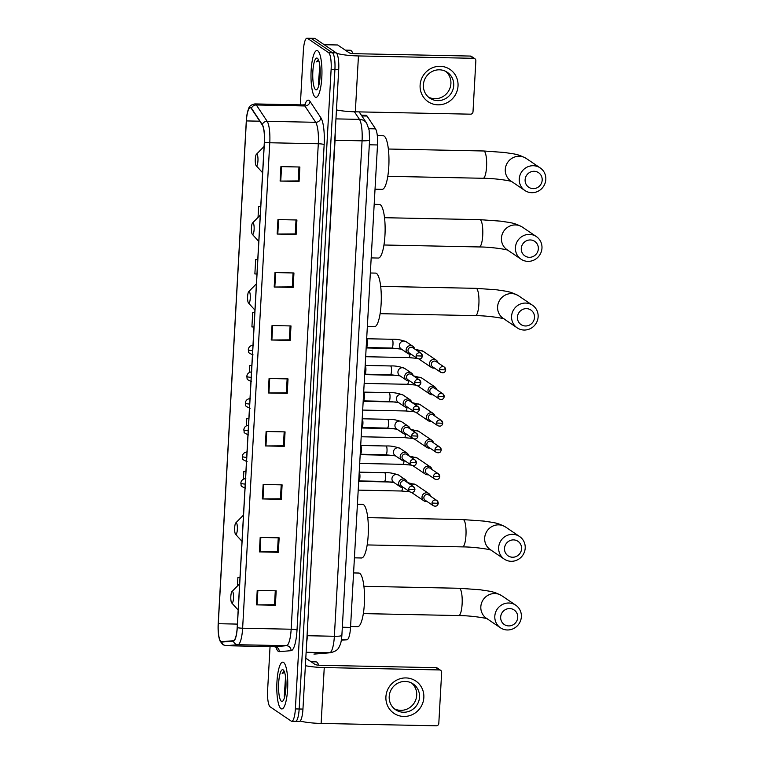 <?xml version="1.0" encoding="UTF-8"?>
<svg xmlns="http://www.w3.org/2000/svg" width="764" height="764" viewBox="0 0 764 764"><rect width="100%" height="100%" fill="white"/><g stroke="black" fill="none" stroke-linecap="round" stroke-linejoin="round"><path stroke-width="1.15" d="M361.334 115.173L365.975 115.269A14.621 3.419 91.2 0 1 367.045 116.061L375.544 128.868A14.621 3.419 91.2 0 1 377.502 144.959L350.533 627.397A14.621 3.419 91.2 0 1 346.98 639.755L341.346 640.232M319.486 76.591A19.501 4.555 -88.8 0 0 319.658 80.974A19.501 4.555 -88.8 0 1 319.486 76.591M285.297 688.211A19.501 4.555 -88.8 0 0 285.469 692.595A19.501 4.555 -88.8 0 1 285.297 688.211M295.028 721.187A14.621 3.419 -88.8 0 0 295.534 721.369L299.326 721.445A14.621 3.419 -88.8 0 0 302.955 709.078L338.71 69.524A14.621 3.419 -88.8 0 0 336.189 52.821L315.093 38.534A14.621 3.419 -88.8 0 0 314.587 38.353L310.795 38.276A14.621 3.419 -88.8 0 1 311.301 38.448A14.621 3.419 -88.8 0 0 310.795 38.276L307.004 38.2A14.621 3.419 -88.8 0 0 303.375 50.567L300.338 104.859M295.534 721.369A14.621 3.419 -88.8 0 0 299.163 709.002L334.918 69.448A14.621 3.419 -88.8 0 0 332.397 52.745L311.301 38.448L332.397 52.745A14.621 3.419 -88.8 0 1 334.918 69.448L299.163 709.002A14.621 3.419 -88.8 0 1 295.534 721.369L291.743 721.283A14.621 3.419 -88.8 0 0 295.372 708.916L331.127 69.371A14.621 3.419 -88.8 0 0 328.606 52.659L307.51 38.372A14.621 3.419 -88.8 0 0 307.004 38.2M280.98 708.667A23.397 5.463 -88.8 0 0 281.792 708.954A23.397 5.463 -88.8 0 0 287.684 687.419A23.397 5.463 -88.8 0 0 283.568 662.436A23.397 5.463 -88.8 0 0 282.756 662.159A23.397 5.463 -88.8 0 0 276.864 683.684A23.397 5.463 -88.8 0 0 280.98 708.667A23.397 5.463 -88.8 0 0 281.792 708.954A23.397 5.463 -88.8 0 0 287.684 687.419A23.397 5.463 -88.8 0 0 283.568 662.436A23.397 5.463 -88.8 0 0 282.756 662.159A23.397 5.463 -88.8 0 0 276.864 683.684A23.397 5.463 -88.8 0 0 280.98 708.667M315.179 97.047A23.397 5.463 -88.8 0 0 315.99 97.334A23.397 5.463 -88.8 0 0 321.883 75.798A23.397 5.463 -88.8 0 0 317.767 50.816A23.397 5.463 -88.8 0 0 316.955 50.539A23.397 5.463 -88.8 0 0 311.063 72.064A23.397 5.463 -88.8 0 0 315.179 97.047A23.397 5.463 -88.8 0 0 315.99 97.334A23.397 5.463 -88.8 0 0 321.883 75.798A23.397 5.463 -88.8 0 0 317.767 50.816A23.397 5.463 -88.8 0 0 316.955 50.539A23.397 5.463 -88.8 0 0 311.063 72.064A23.397 5.463 -88.8 0 0 315.179 97.047M220.968 641.521A15.605 3.639 91.2 0 1 218.284 623.701L246.39 120.922A15.605 3.639 91.2 0 1 250.267 107.734A15.605 3.639 91.2 0 1 251.413 108.574L262.243 124.904A15.605 3.639 91.2 0 1 264.334 142.066L237.193 627.521A15.605 3.639 91.2 0 1 233.412 640.709L221.598 641.703A15.605 3.639 91.2 0 1 221.512 641.703A15.605 3.639 91.2 0 1 220.968 641.521M220.949 641.903A15.987 3.734 -88.8 0 0 221.598 642.094L233.402 641.101A15.987 3.734 -88.8 0 0 237.279 627.588L264.42 142.123A15.987 3.734 -88.8 0 0 262.281 124.532L251.442 108.201A15.987 3.734 -88.8 0 0 247.058 114.189A15.987 3.734 -88.8 0 0 246.304 120.865L218.189 623.644A15.987 3.734 -88.8 0 0 218.571 635.123A15.987 3.734 -88.8 0 0 220.949 641.903M270.055 646.602L267.62 690.121A14.621 3.419 -88.8 0 0 270.141 706.824L291.237 721.111A14.621 3.419 -88.8 0 0 291.743 721.283M274.992 272.576L293.949 272.968L293.147 287.407L274.19 287.025L274.992 272.576M277.953 219.602L296.919 219.984L296.107 234.433L277.151 234.042L277.953 219.602M280.913 166.619L299.88 167.01L299.068 181.46L280.111 181.068L280.913 166.619M266.111 431.498L285.067 431.889L284.256 446.338L265.299 445.947L266.111 431.498M263.15 484.471L282.107 484.863L281.295 499.312L262.338 498.921L263.15 484.471M260.19 537.445L279.147 537.837L278.335 552.286L259.378 551.894L260.19 537.445M257.22 590.419L276.186 590.811L275.374 605.26L256.417 604.868L257.22 590.419M272.032 325.55L290.988 325.942L290.186 340.391L271.23 339.999L272.032 325.55M269.071 378.524L288.028 378.915L287.226 393.364L268.259 392.973L269.071 378.524M257.764 259.531L255.682 259.493L254.87 273.932L256.952 274.037M260.725 206.557L258.643 206.509L258.031 217.406M248.883 418.452L246.791 418.414L246.38 425.768M245.922 471.436L243.831 471.388L243.401 479.123M240.001 577.383L237.91 577.336L237.423 586.017M254.804 312.505L252.722 312.466L251.91 326.916L253.992 327.011M251.843 365.478L249.752 365.44L249.37 372.412M287.226 393.364L286.366 392.782M287.14 378.896L286.357 392.839L268.909 392.973A3.896 0.563 -176.8 0 1 268.259 392.973M290.186 340.391L289.327 339.808M290.1 325.922L289.317 339.865L271.869 339.999A3.896 0.563 -176.8 0 1 271.23 339.999M275.374 605.26L274.515 604.677M275.288 590.792L274.515 604.744L257.057 604.878A3.896 0.563 -176.8 0 1 256.417 604.868M278.335 552.286L277.475 551.704M278.258 537.818L277.475 551.77L260.027 551.904A3.896 0.563 -176.8 0 1 259.378 551.894M281.295 499.312L280.436 498.73M281.219 484.844L280.436 498.787L262.988 498.93A3.896 0.563 -176.8 0 1 262.338 498.921M284.256 446.338L283.406 445.756M284.179 431.87L283.396 445.813L265.948 445.947A3.896 0.563 -176.8 0 1 265.299 445.947M299.068 181.46L298.208 180.877M298.982 166.991L298.208 180.944L280.751 181.078A3.896 0.563 -176.8 0 1 280.111 181.068M296.107 234.433L295.248 233.851M296.021 219.965L295.248 233.918L277.79 234.051A3.896 0.563 -176.8 0 1 277.151 234.042M293.147 287.407L292.287 286.834M293.061 272.949L292.287 286.892L274.83 287.025A3.896 0.563 -176.8 0 1 274.19 287.025M249.752 365.44L251.843 365.536M246.791 418.414L248.883 418.51M243.831 471.388L245.912 471.483M237.91 577.336L239.992 577.441M252.722 312.466L254.804 312.562M255.682 259.493L257.764 259.588M258.643 206.509L260.725 206.614M318.731 665.196A24.372 5.692 -88.8 0 0 316.802 662.159A24.372 5.692 -88.8 0 0 315.952 661.863L311.091 661.767M281.4 701.256A15.891 3.715 -88.8 0 0 282.852 700.999A15.891 3.715 -88.8 0 0 285.984 685.633A15.891 3.715 -88.8 0 0 283.482 670.143A15.891 3.715 -88.8 0 0 283.148 669.856A15.891 3.715 -88.8 0 0 278.659 683.102A15.891 3.715 -88.8 0 0 281.4 701.256M284.552 671.394L282.183 673.485L284.619 672.415M285.516 677.238L284.275 696.424M282.183 673.485L284.189 671.289M285.316 693.588L285.946 681.717M284.81 696.262L284.485 690.847L285.765 678.747M423.839 697.58A19.501 18.747 -55.9 0 1 403.803 716.451A19.501 18.747 -55.9 0 1 385.916 696.797A19.501 18.747 -55.9 0 1 405.951 677.926A19.501 18.747 -55.9 0 1 423.839 697.58M389.201 696.529A15.605 15.003 124.1 0 0 395.609 709.756A15.605 15.003 124.1 0 0 410.975 710.463A15.605 15.003 124.1 0 0 419.531 697.15A15.605 15.003 124.1 0 0 413.114 683.923A15.605 15.003 124.1 0 0 397.757 683.217A15.605 15.003 124.1 0 0 389.201 696.529M411.643 683.054A15.605 15.003 -55.9 0 1 416.714 695.25A15.605 15.003 -55.9 0 1 394.262 708.725M300.166 721.025A19.501 2.836 3.2 0 0 321.128 723.432L436.301 725.8A2.435 2.34 124.1 0 0 438.803 723.441L441.659 672.396A2.435 2.34 124.1 0 0 439.424 669.933L436.091 667.679L320.928 665.31A4.87 0.707 -176.8 0 1 315.074 664.46L305.801 658.176M305.38 665.673A19.501 2.836 3.2 0 0 324.251 667.564L439.424 669.933M436.091 667.679A2.435 2.34 -55.9 0 1 437.323 668.07L440.656 670.324M517.734 617.417A8.776 8.433 124.1 0 0 509.684 608.574A8.776 8.433 124.1 0 0 500.668 617.064A8.776 8.433 124.1 0 0 508.719 625.917A8.776 8.433 124.1 0 0 517.734 617.417M494.814 616.223A13.647 13.122 -55.9 0 1 502.301 604.572A13.647 13.122 -55.9 0 1 515.748 605.193A13.647 13.122 -55.9 0 1 521.363 616.768A13.647 13.122 -55.9 0 1 513.876 628.409A13.647 13.122 -55.9 0 1 500.43 627.788A13.647 13.122 -55.9 0 1 494.814 616.223M232.495 591.479A5.854 1.366 -88.8 0 0 231.96 591.575A5.854 1.366 -88.8 0 0 230.804 597.228A5.854 1.366 -88.8 0 0 231.721 602.93A5.854 1.366 -88.8 0 0 231.845 603.035A5.854 1.366 -88.8 0 0 233.498 598.155A5.854 1.366 -88.8 0 0 232.495 591.479M350.581 626.509L357.686 626.652A26.816 6.255 -88.8 0 0 364.438 601.984A26.816 6.255 -88.8 0 0 359.72 573.363A26.816 6.255 -88.8 0 0 358.793 573.038L353.579 572.933M521.573 548.743A8.776 8.433 124.1 0 0 513.523 539.9A8.776 8.433 124.1 0 0 504.507 548.39A8.776 8.433 124.1 0 0 512.558 557.233A8.776 8.433 124.1 0 0 521.573 548.743M498.653 547.54A13.647 13.122 -55.9 0 1 506.15 535.898A13.647 13.122 -55.9 0 1 519.587 536.519A13.647 13.122 -55.9 0 1 525.202 548.094A13.647 13.122 -55.9 0 1 517.715 559.735A13.647 13.122 -55.9 0 1 504.269 559.114A13.647 13.122 -55.9 0 1 498.653 547.54M236.334 522.805A5.854 1.366 -88.8 0 0 235.799 522.891A5.854 1.366 -88.8 0 0 234.643 528.554A5.854 1.366 -88.8 0 0 235.56 534.256A5.854 1.366 -88.8 0 0 235.684 534.361A5.854 1.366 -88.8 0 0 237.337 529.481A5.854 1.366 -88.8 0 0 236.334 522.805M354.42 557.835L361.534 557.978A26.816 6.255 -88.8 0 0 368.277 533.31A26.816 6.255 -88.8 0 0 363.559 504.689A26.816 6.255 -88.8 0 0 362.633 504.364L357.418 504.259M534.494 317.48A8.776 8.433 124.1 0 0 526.453 308.637A8.776 8.433 124.1 0 0 517.438 317.136A8.776 8.433 124.1 0 0 525.479 325.98A8.776 8.433 124.1 0 0 534.494 317.48M511.584 316.286A13.647 13.122 -55.9 0 1 519.071 304.635A13.647 13.122 -55.9 0 1 532.518 305.256A13.647 13.122 -55.9 0 1 538.133 316.831A13.647 13.122 -55.9 0 1 530.636 328.482A13.647 13.122 -55.9 0 1 517.199 327.861A13.647 13.122 -55.9 0 1 511.584 316.286M249.265 291.542A5.854 1.366 -88.8 0 0 248.73 291.638A5.854 1.366 -88.8 0 0 247.574 297.291A5.854 1.366 -88.8 0 0 248.491 302.993A5.854 1.366 -88.8 0 0 248.615 303.098A5.854 1.366 -88.8 0 0 250.267 298.218A5.854 1.366 -88.8 0 0 249.265 291.542M367.35 326.572L374.456 326.725A26.816 6.255 -88.8 0 0 381.207 302.047A26.816 6.255 -88.8 0 0 376.49 273.426A26.816 6.255 -88.8 0 0 375.563 273.101L370.349 272.996M538.343 248.806A8.776 8.433 124.1 0 0 530.292 239.963A8.776 8.433 124.1 0 0 521.277 248.462A8.776 8.433 124.1 0 0 529.318 257.306A8.776 8.433 124.1 0 0 538.343 248.806M515.423 247.612A13.647 13.122 -55.9 0 1 522.91 235.961A13.647 13.122 -55.9 0 1 536.357 236.582A13.647 13.122 -55.9 0 1 541.972 248.157A13.647 13.122 -55.9 0 1 534.485 259.808A13.647 13.122 -55.9 0 1 521.038 259.187A13.647 13.122 -55.9 0 1 515.423 247.612M253.104 222.868A5.854 1.366 -88.8 0 0 252.569 222.964A5.854 1.366 -88.8 0 0 251.413 228.617A5.854 1.366 -88.8 0 0 252.33 234.319A5.854 1.366 -88.8 0 0 252.454 234.424A5.854 1.366 -88.8 0 0 254.106 229.544A5.854 1.366 -88.8 0 0 253.104 222.868M371.189 257.898L378.295 258.051A26.816 6.255 -88.8 0 0 385.046 233.373A26.816 6.255 -88.8 0 0 380.329 204.752A26.816 6.255 -88.8 0 0 379.402 204.427L374.188 204.322M542.182 180.132A8.776 8.433 124.1 0 0 534.131 171.289A8.776 8.433 124.1 0 0 525.116 179.779A8.776 8.433 124.1 0 0 533.167 188.632A8.776 8.433 124.1 0 0 542.182 180.132M519.262 178.938A13.647 13.122 -55.9 0 1 526.749 167.287A13.647 13.122 -55.9 0 1 540.196 167.908A13.647 13.122 -55.9 0 1 545.811 179.483A13.647 13.122 -55.9 0 1 538.324 191.124A13.647 13.122 -55.9 0 1 524.878 190.513A13.647 13.122 -55.9 0 1 519.262 178.938M256.943 154.194A5.854 1.366 -88.8 0 0 256.408 154.29A5.854 1.366 -88.8 0 0 255.252 159.943A5.854 1.366 -88.8 0 0 256.169 165.645A5.854 1.366 -88.8 0 0 256.293 165.75A5.854 1.366 -88.8 0 0 257.946 160.87A5.854 1.366 -88.8 0 0 256.943 154.194M375.028 189.224L382.134 189.367A26.816 6.255 -88.8 0 0 388.886 164.699A26.816 6.255 -88.8 0 0 384.168 136.078A26.816 6.255 -88.8 0 0 383.241 135.753L377.301 135.629M430.476 496.161A4.383 4.221 124.1 0 0 422.014 497.068A4.383 4.221 124.1 0 0 426.923 501.413M438.173 503.189A3.171 3.046 124.1 0 0 436.874 500.496L428.728 494.976A3.171 3.046 124.1 0 0 423.867 497.536A3.171 3.046 124.1 0 0 425.166 500.229L433.312 505.749C436.082 506.733 437.724 505.911 438.259 503.295L432.013 503.056A3.171 3.046 124.1 0 0 433.312 505.749M431.966 469.488A4.383 4.221 124.1 0 0 423.504 470.385A4.383 4.221 124.1 0 0 428.413 474.731M439.663 476.507A3.171 3.046 124.1 0 0 438.364 473.823L430.218 468.303A3.171 3.046 124.1 0 0 425.357 470.863A3.171 3.046 124.1 0 0 426.656 473.546L434.811 479.066C437.571 480.05 439.214 479.229 439.749 476.621L433.503 476.383A3.171 3.046 124.1 0 0 434.811 479.066M433.455 442.805A4.383 4.221 124.1 0 0 424.994 443.703A4.383 4.221 124.1 0 0 429.903 448.048M441.162 449.824A3.171 3.046 124.1 0 0 439.854 447.141L431.708 441.621A3.171 3.046 124.1 0 0 426.847 444.18A3.171 3.046 124.1 0 0 428.155 446.864L436.301 452.383C439.061 453.367 440.704 452.555 441.239 449.939L434.993 449.7A3.171 3.046 124.1 0 0 436.301 452.383M434.945 416.122A4.383 4.221 124.1 0 0 426.493 417.02A4.383 4.221 124.1 0 0 431.393 421.375M442.652 423.141A3.171 3.046 124.1 0 0 441.344 420.458L433.198 414.938A3.171 3.046 124.1 0 0 428.337 417.497A3.171 3.046 124.1 0 0 429.645 420.19L437.791 425.701C440.551 426.684 442.203 425.873 442.728 423.256L436.492 423.017A3.171 3.046 124.1 0 0 437.791 425.701M436.435 389.439A4.383 4.221 124.1 0 0 427.983 390.347A4.383 4.221 124.1 0 0 432.882 394.692M444.142 396.468A3.171 3.046 124.1 0 0 442.833 393.775L434.687 388.255A3.171 3.046 124.1 0 0 429.836 390.815A3.171 3.046 124.1 0 0 431.135 393.508L439.281 399.028C442.041 400.011 443.693 399.19 444.228 396.583L437.982 396.335A3.171 3.046 124.1 0 0 439.281 399.028M437.934 362.766A4.383 4.221 124.1 0 0 429.473 363.664A4.383 4.221 124.1 0 0 434.372 368.009M445.632 369.786A3.171 3.046 124.1 0 0 444.333 367.102L436.177 361.582A3.171 3.046 124.1 0 0 431.326 364.142A3.171 3.046 124.1 0 0 432.625 366.825L440.771 372.345C443.531 373.329 445.183 372.507 445.718 369.9L439.472 369.661A3.171 3.046 124.1 0 0 440.771 372.345M407.145 482.332A4.383 4.221 124.1 0 0 398.913 482.036A4.383 4.221 124.1 0 0 403.583 487.575M414.842 489.352A3.171 3.046 124.1 0 0 413.544 486.668L405.388 481.148A3.171 3.046 124.1 0 0 400.537 483.707A3.171 3.046 124.1 0 0 401.835 486.391L409.981 491.911C412.741 492.895 414.394 492.073 414.928 489.466L408.683 489.227A3.171 3.046 124.1 0 0 409.981 491.911M358.841 480.919A4.383 1.022 -88.8 0 0 359.023 480.852A4.383 1.022 -88.8 0 0 359.949 476.564A4.383 1.022 -88.8 0 0 359.204 472.228M408.635 455.65A4.383 4.221 124.1 0 0 400.403 455.363A4.383 4.221 124.1 0 0 405.082 460.893M416.332 462.669A3.171 3.046 124.1 0 0 415.033 459.985L406.887 454.465A3.171 3.046 124.1 0 0 402.026 457.025A3.171 3.046 124.1 0 0 403.325 459.708L411.481 465.228C414.241 466.212 415.883 465.4 416.418 462.783L410.172 462.545A3.171 3.046 124.1 0 0 411.481 465.228M360.331 454.236A4.383 1.022 -88.8 0 0 360.512 454.169A4.383 1.022 -88.8 0 0 361.448 449.881A4.383 1.022 -88.8 0 0 360.694 445.546M410.125 428.967A4.383 4.221 124.1 0 0 401.902 428.68A4.383 4.221 124.1 0 0 406.572 434.219M417.832 435.986A3.171 3.046 124.1 0 0 416.523 433.303L408.377 427.783A3.171 3.046 124.1 0 0 403.516 430.342A3.171 3.046 124.1 0 0 404.824 433.035L412.971 438.555C415.731 439.529 417.373 438.717 417.908 436.101L411.662 435.862A3.171 3.046 124.1 0 0 412.971 438.555M361.821 427.563A4.383 1.022 -88.8 0 0 362.012 427.496A4.383 1.022 -88.8 0 0 362.938 423.208A4.383 1.022 -88.8 0 0 362.193 418.863M411.615 402.284A4.383 4.221 124.1 0 0 403.392 401.998A4.383 4.221 124.1 0 0 408.062 407.537M419.321 409.313A3.171 3.046 124.1 0 0 418.013 406.62L409.867 401.1A3.171 3.046 124.1 0 0 405.006 403.659A3.171 3.046 124.1 0 0 406.314 406.352L414.46 411.872C417.22 412.856 418.873 412.035 419.398 409.428L413.162 409.179A3.171 3.046 124.1 0 0 414.46 411.872M363.311 400.88A4.383 1.022 -88.8 0 0 363.502 400.813A4.383 1.022 -88.8 0 0 364.428 396.526A4.383 1.022 -88.8 0 0 363.683 392.19M413.104 375.611A4.383 4.221 124.1 0 0 404.882 375.315A4.383 4.221 124.1 0 0 409.552 380.854M420.811 382.63A3.171 3.046 124.1 0 0 419.503 379.947L411.357 374.427A3.171 3.046 124.1 0 0 406.505 376.986A3.171 3.046 124.1 0 0 407.804 379.67L415.95 385.19C418.71 386.173 420.362 385.352 420.897 382.745L414.651 382.506A3.171 3.046 124.1 0 0 415.95 385.19M364.81 374.198A4.383 1.022 -88.8 0 0 364.991 374.131A4.383 1.022 -88.8 0 0 365.918 369.843A4.383 1.022 -88.8 0 0 365.173 365.507M414.604 348.928A4.383 4.221 124.1 0 0 406.372 348.642A4.383 4.221 124.1 0 0 411.042 354.171M422.301 355.948A3.171 3.046 124.1 0 0 421.002 353.264L412.846 347.744A3.171 3.046 124.1 0 0 407.995 350.304A3.171 3.046 124.1 0 0 409.294 352.987L417.44 358.507C420.2 359.491 421.852 358.679 422.387 356.062L416.141 355.823A3.171 3.046 124.1 0 0 417.44 358.507M366.3 347.524A4.383 1.022 -88.8 0 0 366.481 347.448A4.383 1.022 -88.8 0 0 367.408 343.16A4.383 1.022 -88.8 0 0 366.663 338.824M458.028 85.96A19.501 18.747 -55.9 0 1 437.992 104.83A19.501 18.747 -55.9 0 1 420.114 85.176A19.501 18.747 -55.9 0 1 440.15 66.306A19.501 18.747 -55.9 0 1 458.028 85.96M423.39 84.909A15.605 15.003 124.1 0 0 429.807 98.136A15.605 15.003 124.1 0 0 445.164 98.843A15.605 15.003 124.1 0 0 453.721 85.53A15.605 15.003 124.1 0 0 447.312 72.303A15.605 15.003 124.1 0 0 431.947 71.596A15.605 15.003 124.1 0 0 423.39 84.909M445.842 71.434A15.605 15.003 -55.9 0 1 450.903 83.62A15.605 15.003 -55.9 0 1 428.461 97.095M336.456 109.92A19.501 2.836 3.2 0 0 355.327 111.811L470.5 114.18A2.435 2.34 124.1 0 0 473.002 111.821L475.857 60.767A2.435 2.34 124.1 0 0 473.623 58.312L470.29 56.059L355.117 53.69A4.87 0.707 -176.8 0 1 349.272 52.84L337.659 44.98L324.203 44.704M336.637 53.27A19.501 2.836 3.2 0 0 358.45 55.944L473.623 58.312M470.29 56.059A2.435 2.34 -55.9 0 1 471.522 56.45L474.855 58.704M352.93 53.575A24.372 5.692 -88.8 0 0 350.991 50.539A24.372 5.692 -88.8 0 0 350.151 50.243L345.29 50.147M315.589 89.636A15.891 3.715 -88.8 0 0 317.041 89.378A15.891 3.715 -88.8 0 0 320.183 74.013A15.891 3.715 -88.8 0 0 317.681 58.522A15.891 3.715 -88.8 0 0 317.346 58.236A15.891 3.715 -88.8 0 0 312.848 71.482A15.891 3.715 -88.8 0 0 315.589 89.636M318.741 59.773L316.382 61.865L318.808 60.795M319.715 65.618L318.473 84.804M316.382 61.865L318.387 59.668M319.514 81.968L320.145 70.097M319.008 84.642L318.683 79.227L319.954 67.127M341.441 639.649L346.98 639.755M342.339 627.225L350.533 627.397M369.308 144.788L377.502 144.959M368.869 128.724L375.544 128.868M361.849 115.947L367.045 116.061M302.955 709.078L295.372 708.916M315.093 38.534L307.51 38.372M336.189 52.821L328.606 52.659M338.71 69.524L331.127 69.371M313.909 654.051A19.501 4.555 -88.8 0 0 314.014 654.06A19.501 4.555 -88.8 0 0 314.128 654.051L329.637 652.752L306.125 652.265M341.88 635.304A9.751 1.413 -176.8 0 1 334.365 636.269L362.069 140.834A19.501 4.555 -88.8 0 0 359.462 119.375A9.751 8.987 -33.6 0 1 366.672 123.205L369.127 130.042L369.585 139.869L341.88 635.304C341.498 640.031 340.897 643.269 340.076 645.026C338.605 647.289 339.168 650.47 330.602 652.723A9.751 9.474 -94.8 0 1 329.637 652.752A19.501 4.555 -88.8 0 0 334.365 636.269L307.357 635.715A19.501 4.555 91.2 0 1 306.689 642.343M314.128 654.051L315.093 654.022A9.751 9.474 -94.8 0 1 314.128 654.051M354.429 111.792L359.462 119.375L335.95 118.888M369.585 139.869A9.751 1.413 -176.8 0 1 362.069 140.834L335.052 140.28L307.052 635.705M335.148 133.261A19.501 4.555 91.2 0 1 335.052 140.28L334.756 140.27M218.284 623.701L237.384 624.092M304.855 104.649A24.372 5.692 91.2 0 1 309.114 100.437A24.372 5.692 91.2 0 1 310.06 101.459L320.89 117.79A24.372 5.692 91.2 0 1 324.156 144.606L297.015 630.071A24.372 5.692 91.2 0 1 291.103 650.67L279.29 651.663A24.372 5.692 91.2 0 1 275.928 647.032M251.442 108.201A4.87 4.489 -33.6 0 1 256.322 104.974L304.855 105.967A19.501 4.555 -88.8 0 0 304.101 105.155A19.501 4.555 -88.8 0 0 303.423 104.926L305.657 104.114M264.42 142.123A4.87 0.707 3.2 0 0 269.768 142.763L242.627 628.218A19.501 4.555 91.2 0 1 237.9 644.701L226.096 645.695A19.501 4.555 91.2 0 1 225.982 645.704A19.501 4.555 91.2 0 1 225.81 645.685M274.4 646.688A19.501 4.555 -88.8 0 0 274.515 646.697A19.501 4.555 -88.8 0 0 274.629 646.697L286.433 645.704A19.501 4.555 -88.8 0 0 291.16 629.221L318.301 143.756A19.501 4.555 -88.8 0 0 315.694 122.307L304.855 105.967A4.87 4.489 146.4 0 0 310.06 101.459M221.598 642.094A4.87 4.737 -94.8 0 0 226.096 645.695L274.629 646.697A4.87 4.737 85.2 0 1 279.29 651.663M297.015 630.071A4.87 0.707 -176.8 0 0 291.16 629.221L242.627 628.218A4.87 0.707 -176.8 0 1 237.279 627.588M262.281 124.532A4.87 4.489 -33.6 0 1 267.161 121.304A19.501 4.555 91.2 0 1 269.768 142.763L318.301 143.756A4.87 0.707 -176.8 0 1 324.156 144.606M291.103 650.67A4.87 4.737 85.2 0 0 286.433 645.704L237.9 644.701A4.87 4.737 -94.8 0 1 233.402 641.101M247.058 114.189L248.739 108.421C249.169 106.196 251.222 104.706 254.899 103.923A19.501 4.555 91.2 0 1 256.322 104.974L267.161 121.304L315.694 122.307A4.87 4.489 146.4 0 0 320.89 117.79M246.39 120.922L259.789 121.199M269.711 378.533L268.909 392.973M266.751 431.507L265.948 445.947M263.79 484.491L262.988 498.93M260.83 537.464L260.027 551.904M257.869 590.438L257.057 604.878M272.681 325.559L271.869 339.999M275.642 272.586L274.83 287.025M278.602 219.612L277.79 234.051M281.563 166.638L280.751 181.078M324.251 667.564L321.128 723.432M363.912 586.313L459.288 588.27L480.432 589.789C488.864 591.326 492.684 590.792 501.757 595.71A13.647 13.122 124.1 0 0 488.32 595.099A13.647 13.122 124.1 0 0 480.833 606.74A13.647 13.122 124.1 0 0 486.448 618.315L500.43 627.788M459.288 588.27A13.647 3.19 91.2 0 1 459.756 588.433A13.647 3.19 91.2 0 1 462.115 604.028A13.647 3.19 91.2 0 1 458.725 615.564C470.643 615.583 486.229 618.047 487.508 618.926M367.751 517.639L463.127 519.596L484.271 521.115C492.704 522.652 496.524 522.118 505.596 527.036A13.647 13.122 124.1 0 0 492.159 526.415A13.647 13.122 124.1 0 0 484.672 538.066A13.647 13.122 124.1 0 0 490.287 549.641L504.269 559.114M463.127 519.596A13.647 3.19 91.2 0 1 463.595 519.759A13.647 3.19 91.2 0 1 465.954 535.354A13.647 3.19 91.2 0 1 462.564 546.89C474.482 546.909 490.068 549.373 491.347 550.252M380.682 286.376L476.058 288.334L497.202 289.862C505.625 291.39 509.454 290.855 518.527 295.783A13.647 13.122 124.1 0 0 505.09 295.162A13.647 13.122 124.1 0 0 497.603 306.813A13.647 13.122 124.1 0 0 503.218 318.387L517.199 327.861M476.058 288.334A13.647 3.19 91.2 0 1 476.526 288.496A13.647 3.19 91.2 0 1 478.885 304.091A13.647 3.19 91.2 0 1 475.494 315.637C487.413 315.656 502.999 318.111 504.278 318.989M384.521 217.702L479.897 219.66L501.041 221.178C509.473 222.716 513.293 222.181 522.366 227.109A13.647 13.122 124.1 0 0 508.929 226.488A13.647 13.122 124.1 0 0 501.442 238.129A13.647 13.122 124.1 0 0 507.057 249.704L521.038 259.187M479.897 219.66A13.647 3.19 91.2 0 1 480.365 219.822A13.647 3.19 91.2 0 1 482.724 235.417A13.647 3.19 91.2 0 1 479.334 246.953C491.252 246.973 506.838 249.436 508.117 250.315M388.36 149.028L483.736 150.986L504.88 152.504C513.312 154.042 517.132 153.507 526.205 158.434A13.647 13.122 124.1 0 0 512.768 157.814A13.647 13.122 124.1 0 0 505.281 169.455A13.647 13.122 124.1 0 0 510.896 181.03L524.878 190.513M483.736 150.986A13.647 3.19 91.2 0 1 484.204 151.148A13.647 3.19 91.2 0 1 486.563 166.743A13.647 3.19 91.2 0 1 483.173 178.279C495.091 178.298 510.677 180.762 511.956 181.641M245.616 488.291C242.083 486.849 240.603 485.828 241.176 485.207L240.841 483.144A4.87 0.707 3.2 0 0 240.975 483.325A4.87 0.707 -176.8 0 0 245.215 484.099M401.31 490.956A4.383 1.022 -88.8 0 0 401.463 491.013A4.383 1.022 -88.8 0 0 402.523 487.642M428.738 493.515L415.712 484.691A4.383 4.221 124.1 0 0 410.841 484.834M438.259 503.295L436.874 500.496A3.171 3.046 124.1 0 0 432.013 503.056M247.106 461.618C243.573 460.176 242.093 459.145 242.665 458.534L242.341 456.471A4.87 0.707 3.2 0 0 242.465 456.643A4.87 0.707 -176.8 0 0 246.705 457.416M402.8 464.283A4.383 1.022 -88.8 0 0 402.953 464.331A4.383 1.022 -88.8 0 0 404.013 460.959M430.237 466.842L417.201 458.008A4.383 4.221 124.1 0 0 412.331 458.152M439.749 476.621L438.364 473.823A3.171 3.046 124.1 0 0 433.503 476.383M248.596 434.936C245.063 433.494 243.592 432.462 244.165 431.851L243.831 429.788A4.87 0.707 3.2 0 0 243.955 429.96A4.87 0.707 -176.8 0 0 248.195 430.734M404.29 437.6A4.383 1.022 -88.8 0 0 404.442 437.648A4.383 1.022 -88.8 0 0 405.512 434.286M431.727 440.159L418.691 431.326A4.383 4.221 124.1 0 0 413.821 431.469M441.239 449.939L439.854 447.141A3.171 3.046 124.1 0 0 434.993 449.7M250.086 408.253C246.562 406.811 245.082 405.779 245.655 405.168L245.32 403.106A4.87 0.707 3.2 0 0 245.445 403.277A4.87 0.707 -176.8 0 0 249.685 404.06M405.779 410.917A4.383 1.022 -88.8 0 0 405.932 410.975A4.383 1.022 -88.8 0 0 407.002 407.604M433.217 413.477L420.181 404.653A4.383 4.221 124.1 0 0 415.31 404.796M442.728 423.256L441.344 420.458A3.171 3.046 124.1 0 0 436.492 423.017M251.576 381.57C248.052 380.128 246.571 379.106 247.144 378.486L246.81 376.423A4.87 0.707 3.2 0 0 246.944 376.604A4.87 0.707 -176.8 0 0 251.175 377.378M407.269 384.235A4.383 1.022 -88.8 0 0 407.422 384.292A4.383 1.022 -88.8 0 0 408.492 380.921M434.706 386.794L421.671 377.97A4.383 4.221 124.1 0 0 416.81 378.113M444.228 396.583L442.833 393.775A3.171 3.046 124.1 0 0 437.982 396.335M253.075 354.897C249.542 353.455 248.061 352.424 248.634 351.812L248.3 349.75A4.87 0.707 3.2 0 0 248.434 349.922A4.87 0.707 -176.8 0 0 252.674 350.695M408.769 357.562A4.383 1.022 -88.8 0 0 408.912 357.609A4.383 1.022 -88.8 0 0 409.981 354.238M436.196 360.121L423.17 351.287A4.383 4.221 124.1 0 0 418.3 351.43M445.718 369.9L444.333 367.102A3.171 3.046 124.1 0 0 439.472 369.661M384.282 481.396A4.383 1.022 -88.8 0 0 384.435 481.444A4.383 1.022 -88.8 0 0 385.505 478.006A4.383 1.022 -88.8 0 0 384.769 472.725A4.383 1.022 -88.8 0 0 384.617 472.677A4.383 1.022 -88.8 0 0 384.454 472.715M359.214 472.152L384.617 472.677C388.971 472.41 393.661 473.231 398.684 475.122A4.383 4.221 124.1 0 0 391.951 478.942A4.383 4.221 124.1 0 0 393.766 482.39L400.489 486.945M414.928 489.466L413.544 486.668A3.171 3.046 124.1 0 0 408.683 489.227M385.772 454.714A4.383 1.022 -88.8 0 0 385.925 454.771A4.383 1.022 -88.8 0 0 386.995 451.323A4.383 1.022 -88.8 0 0 386.259 446.042A4.383 1.022 -88.8 0 0 386.106 445.995A4.383 1.022 -88.8 0 0 385.954 446.042M360.703 445.469L386.106 445.995C390.461 445.737 395.15 446.548 400.174 448.449A4.383 4.221 124.1 0 0 393.441 452.259A4.383 4.221 124.1 0 0 395.255 455.707L401.979 460.272M416.418 462.783L415.033 459.985A3.171 3.046 124.1 0 0 410.172 462.545M387.262 428.031A4.383 1.022 -88.8 0 0 387.415 428.088A4.383 1.022 -88.8 0 0 388.484 424.65A4.383 1.022 -88.8 0 0 387.749 419.369A4.383 1.022 -88.8 0 0 387.596 419.312A4.383 1.022 -88.8 0 0 387.443 419.36M362.193 418.787L387.596 419.312C391.961 419.054 396.65 419.866 401.663 421.766A4.383 4.221 124.1 0 0 394.931 425.586A4.383 4.221 124.1 0 0 396.745 429.034L403.468 433.589M417.908 436.101L416.523 433.303A3.171 3.046 124.1 0 0 411.662 435.862M388.752 401.358A4.383 1.022 -88.8 0 0 388.905 401.406A4.383 1.022 -88.8 0 0 389.984 397.968A4.383 1.022 -88.8 0 0 389.239 392.686A4.383 1.022 -88.8 0 0 389.086 392.629A4.383 1.022 -88.8 0 0 388.933 392.677M363.683 392.113L389.086 392.629C393.45 392.371 398.139 393.193 403.153 395.083A4.383 4.221 124.1 0 0 396.421 398.903A4.383 4.221 124.1 0 0 398.235 402.351L404.968 406.906M419.398 409.428L418.013 406.62A3.171 3.046 124.1 0 0 413.162 409.179M390.251 374.675A4.383 1.022 -88.8 0 0 390.394 374.723A4.383 1.022 -88.8 0 0 391.474 371.285A4.383 1.022 -88.8 0 0 390.729 366.004A4.383 1.022 -88.8 0 0 390.576 365.956A4.383 1.022 -88.8 0 0 390.423 366.004M365.173 365.431L390.576 365.956C394.94 365.689 399.629 366.51 404.653 368.41A4.383 4.221 124.1 0 0 397.92 372.221A4.383 4.221 124.1 0 0 399.725 375.668L406.458 380.224M420.897 382.745L419.503 379.947A3.171 3.046 124.1 0 0 414.651 382.506M391.741 347.992A4.383 1.022 -88.8 0 0 391.894 348.05A4.383 1.022 -88.8 0 0 392.963 344.612A4.383 1.022 -88.8 0 0 392.228 339.321A4.383 1.022 -88.8 0 0 392.075 339.273A4.383 1.022 -88.8 0 0 391.913 339.321M366.672 338.748L392.075 339.273C396.43 339.015 401.119 339.827 406.142 341.728A4.383 4.221 124.1 0 0 399.41 345.548A4.383 4.221 124.1 0 0 401.224 348.995L407.947 353.551M422.387 356.062L421.002 353.264A3.171 3.046 124.1 0 0 416.141 355.823M358.45 55.944L355.327 111.811M359.156 111.888L366.672 123.205M330.602 652.723L315.093 654.022M218.571 635.123L220.022 640.977L222.84 644.692L225.982 645.704L274.515 646.697L276.711 647.595L276.444 647.108M254.899 103.923L303.423 104.926M501.757 595.71L515.748 605.193M231.721 602.93L238.167 610.044M231.96 591.575L239.638 583.763M363.349 613.607L458.725 615.564M505.596 527.036L519.587 536.519M235.56 534.256L242.007 541.37M235.799 522.891L243.477 515.089M367.188 544.933L462.564 546.89M518.527 295.783L532.518 305.256M248.491 302.993L254.937 310.108M248.73 291.638L256.408 283.826M380.119 313.67L475.494 315.637M522.366 227.109L536.357 236.582M252.33 234.319L258.776 241.434M252.569 222.964L260.247 215.152M383.958 244.996L479.334 246.953M526.205 158.434L540.196 167.908M256.169 165.645L262.615 172.76M256.408 154.29L264.086 146.478M387.797 176.322L483.173 178.279M358.201 490.125L401.463 491.013L409.838 491.815M358.698 481.358L391.579 482.027M415.712 484.691L407.556 482.609M240.841 483.144C241.137 480.48 242.799 478.952 245.817 478.541M411.509 492.446L423.819 500.783M359.701 463.442L402.953 464.331L411.338 465.133M360.188 454.675L393.068 455.354M417.201 458.008L409.055 455.936M242.341 456.471C242.637 453.797 244.289 452.269 247.307 451.868M412.999 465.763L425.309 474.1M361.191 436.76L404.442 437.648L412.827 438.45M361.678 427.993L394.558 428.671M418.691 431.326L410.545 429.253M243.831 429.788C244.127 427.124 245.779 425.586 248.797 425.185M414.499 439.09L426.799 447.427M362.68 410.077L405.932 410.975L414.317 411.777M363.167 401.31L396.048 401.988M420.181 404.653L412.035 402.571M245.32 403.106C245.616 400.441 247.269 398.903 250.286 398.502M415.988 412.407L428.298 420.744M364.17 383.404L407.422 384.292L415.807 385.094M364.667 374.637L397.538 375.305M421.671 377.97L413.525 375.888M246.81 376.423C247.106 373.758 248.768 372.23 251.776 371.829M417.478 385.724L429.788 394.062M365.66 356.721L408.912 357.609L417.297 358.411M366.157 347.954L399.037 348.632M423.17 351.287L415.014 349.215M248.3 349.75C248.596 347.085 250.258 345.548 253.276 345.147M418.968 359.042L431.278 367.379M358.937 480.919L384.435 481.444L394.081 482.581M398.684 475.122L405.407 479.687M360.427 454.246L385.925 454.771L395.58 455.898M400.174 448.449L406.906 453.004M361.916 427.563L387.415 428.088L397.07 429.215M401.663 421.766L408.396 426.322M363.406 400.88L388.905 401.406L398.56 402.542M403.153 395.083L409.886 399.639M364.896 374.198L390.394 374.723L400.049 375.859M404.653 368.41L411.376 372.966M366.386 347.524L391.894 348.05L401.539 349.177M406.142 341.728L412.866 346.283"/></g></svg>
